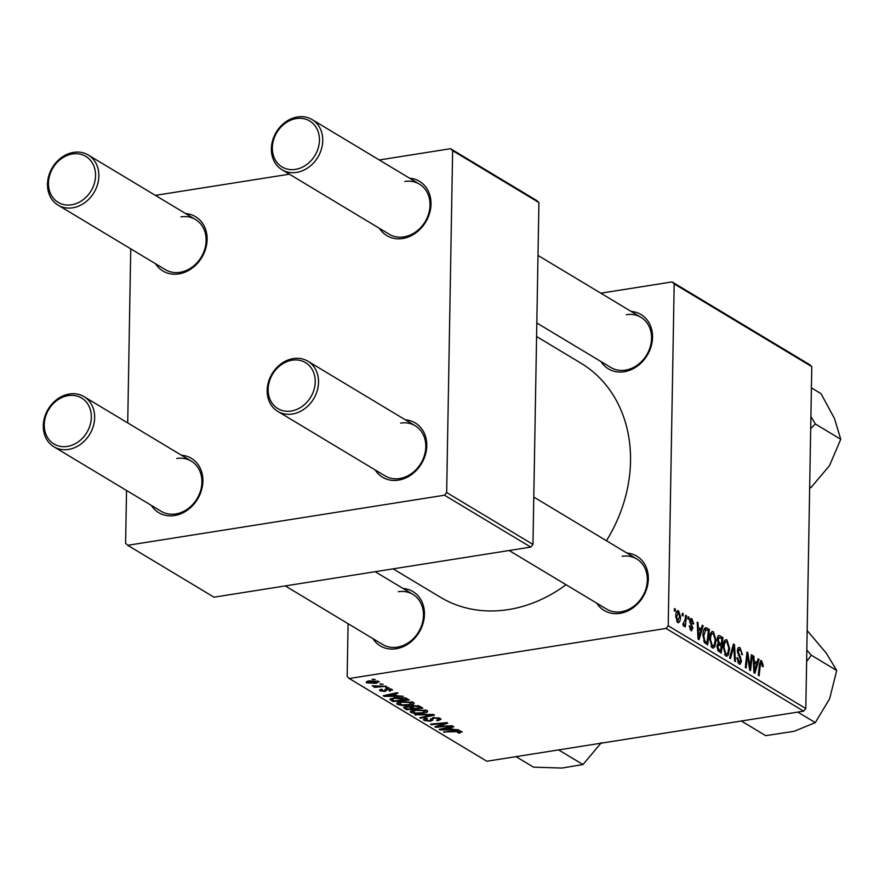 <?xml version="1.0" encoding="UTF-8"?>
<svg xmlns="http://www.w3.org/2000/svg" width="885" height="885" viewBox="0 0 885 885"><rect width="100%" height="100%" fill="white"/><g stroke="black" fill="none" stroke-linecap="round" stroke-linejoin="round"><path stroke-width="1.33" d="M626.912 553.059A31.694 26.296 121 0 1 648.119 582.164A31.694 26.296 121 0 1 619.976 613.36A31.694 26.296 121 0 1 596.767 603.194M509.152 550.514L606.59 609.101A29.249 24.271 -59 0 0 621.181 611.756A29.249 24.271 -59 0 0 646.028 588.459A29.249 24.271 -59 0 0 636.746 558.966A29.249 24.271 -59 0 0 622.155 556.311M403.029 588.459A31.694 26.296 121 0 1 424.236 617.564A31.694 26.296 121 0 1 396.093 648.771A31.694 26.296 121 0 1 372.884 638.594M285.269 585.914L382.707 644.512A29.249 24.271 -59 0 0 397.299 647.156A29.249 24.271 -59 0 0 422.145 623.87A29.249 24.271 -59 0 0 412.864 594.366A29.249 24.271 -59 0 0 398.272 591.722M631.127 311.42A31.694 26.296 121 0 1 652.333 340.526A31.694 26.296 121 0 1 624.202 371.733A31.694 26.296 121 0 1 600.981 361.567M536.819 322.981L610.816 367.474A29.249 24.271 -59 0 0 625.407 370.129A29.249 24.271 -59 0 0 650.243 346.831A29.249 24.271 -59 0 0 640.961 317.339A29.249 24.271 -59 0 0 626.37 314.684M566.057 584.731A136.511 113.269 121 0 1 508.41 609.588A136.511 113.269 121 0 1 440.321 597.209L393.161 568.856M185.695 213.606A31.694 26.296 121 0 1 206.902 242.711A31.694 26.296 121 0 1 178.759 273.919A31.694 26.296 121 0 1 155.55 263.741M58.1 205.154A29.249 24.271 121 0 1 48.819 175.65A29.249 24.271 121 0 1 73.665 152.364A29.249 24.271 121 0 1 88.257 155.008A29.249 24.271 121 0 1 97.538 184.511A29.249 24.271 121 0 1 72.692 207.798A29.249 24.271 121 0 1 58.1 205.154L165.384 269.659A29.249 24.271 -59 0 0 179.976 272.315A29.249 24.271 -59 0 0 204.811 249.017A29.249 24.271 -59 0 0 195.53 219.524A29.249 24.271 -59 0 0 180.938 216.869M181.48 455.233A31.694 26.296 121 0 1 202.676 484.338A31.694 26.296 121 0 1 174.544 515.546A31.694 26.296 121 0 1 151.324 505.379M53.885 446.781A29.249 24.271 121 0 1 44.604 417.289A29.249 24.271 121 0 1 69.439 393.991A29.249 24.271 121 0 1 84.031 396.646A29.249 24.271 121 0 1 93.323 426.139A29.249 24.271 121 0 1 68.477 449.436A29.249 24.271 121 0 1 53.885 446.781L161.159 511.287A29.249 24.271 -59 0 0 175.75 513.942A29.249 24.271 -59 0 0 200.596 490.644A29.249 24.271 -59 0 0 191.315 461.151A29.249 24.271 -59 0 0 176.723 458.496M405.363 419.833A31.694 26.296 121 0 1 426.559 448.938A31.694 26.296 121 0 1 398.427 480.146A31.694 26.296 121 0 1 375.207 469.968M277.768 411.381A29.249 24.271 121 0 1 268.487 381.877A29.249 24.271 121 0 1 293.322 358.591A29.249 24.271 121 0 1 307.914 361.235A29.249 24.271 121 0 1 317.206 390.739A29.249 24.271 121 0 1 292.36 414.025A29.249 24.271 121 0 1 277.768 411.381L385.041 475.887A29.249 24.271 -59 0 0 399.633 478.542A29.249 24.271 -59 0 0 424.479 455.244A29.249 24.271 -59 0 0 415.198 425.751A29.249 24.271 -59 0 0 400.606 423.096M409.578 178.206A31.694 26.296 121 0 1 430.785 207.311A31.694 26.296 121 0 1 402.642 238.519A31.694 26.296 121 0 1 379.433 228.341M281.983 169.743A29.249 24.271 121 0 1 272.702 140.25A29.249 24.271 121 0 1 297.548 116.953A29.249 24.271 121 0 1 312.139 119.608A29.249 24.271 121 0 1 321.421 149.1A29.249 24.271 121 0 1 296.575 172.398A29.249 24.271 121 0 1 281.983 169.743L389.267 234.259A29.249 24.271 -59 0 0 403.859 236.903A29.249 24.271 -59 0 0 428.694 213.606A29.249 24.271 -59 0 0 419.413 184.113A29.249 24.271 -59 0 0 404.821 181.469M688.076 616.723L688.928 617.232L688.707 619.434L687.844 618.914L688.076 616.723M682.357 613.272L683.209 613.781L682.988 615.993L682.125 615.462L682.357 613.272M711.418 632.023L713.376 631.713L716.053 640.397L714.814 646.88L712.348 647.864L709.648 638.97C709.726 633.815 710.965 631.403 713.376 631.713L712.37 631.481M713.41 648.119L712.348 647.864M702.225 625.219L703.144 625.772L699.061 639.667L698.033 639.036L697.192 622.199L698.044 622.708L698.243 627.288L701.141 629.025L702.225 625.219M718.166 635.961L719.693 635.718L722.957 637.687L721.297 653.03L718.078 650.829L717.016 646.481L718.211 643.218L717.248 639.346C717.403 636.415 718.211 635.209 719.693 635.718L718.874 635.53M733.422 643.981L734.506 644.634L735.468 661.549L734.605 661.04L733.787 646.537L730.479 658.551L729.572 658.009L733.422 643.981M761.487 662.555L760.315 664.923L759.142 675.786L758.279 675.266L759.496 664.027L761.576 660.697L763.18 665.266L763.08 666.693L762.228 666.394L761.487 662.555L759.695 662.699M760.89 660.52L760.326 660.896M751.354 654.767L752.217 655.287L750.535 670.609L749.639 670.078L747.548 654.944L746.177 667.987L745.314 667.467L746.973 652.134L747.869 652.665L749.982 667.777L751.354 654.767M600.804 293.189L672.08 281.917L809.675 364.653L811.777 366.633L674.182 283.897L668.219 625.783L805.804 708.52L803.624 711.164L666.029 628.427L668.219 625.783M811.777 366.633L805.804 708.52M758.08 658.816L759.009 659.369L754.927 673.253L753.898 672.633L753.058 655.785L753.909 656.305L754.108 660.874L757.007 662.622L758.08 658.816M739.96 649.612L738.256 651.316L741.508 661.062L740.148 664.248L739.152 663.982L736.851 657.854L737.714 657.854L739.207 662.102L740.656 660.653L737.404 650.962C737.603 648.03 738.488 646.957 740.048 647.754L742.482 654.745L741.63 654.435L741.453 651.924L739.96 649.612L737.515 649.667M737.747 662.334L739.893 662.301L737.891 662.611M738.986 647.466L740.048 647.754L738.123 648.052M724.992 640.187L726.939 639.877L729.627 648.55L728.377 655.033L725.91 656.017L723.222 647.123C723.299 641.979 724.538 639.556 726.939 639.877L725.943 639.645M726.983 656.272L725.91 656.017M691.716 620.175L690.577 621.314L690.731 622.443L692.911 628.339L691.074 630.618L689.205 625.883L690.057 626.182L691.141 629.169L691.993 627.089L689.725 620.938L691.782 618.737L693.74 623.936L692.889 623.848L691.716 620.175L689.769 620.263M691.827 630.806L691.074 630.618M689.935 629.357L691.495 629.268L690.012 629.5M690.886 618.482L691.782 618.737L690.2 618.98M706.971 628.073L709.394 629.534L707.723 644.866L704.659 642.809L702.967 635.319C702.989 631.171 703.885 628.615 705.655 627.675L706.971 628.073L704.493 628.472M677.091 610.993L678.541 610.772L680.476 616.668C680.488 620.816 679.547 622.774 677.667 622.553L675.764 616.447C675.786 612.464 676.704 610.573 678.541 610.772L677.777 610.606M678.496 622.752L677.667 622.553M682.888 624.224L685.112 619.688L685.632 615.241L686.483 615.761L685.278 626.912L684.415 626.403L684.68 624.102L683.253 625.916L683.054 623.505L683.707 624.19L682.877 624.323M674.514 608.559L675.366 609.068L675.144 611.269L674.27 610.75L674.514 608.559M413.505 702.38C414.755 703.608 413.538 704.515 409.832 705.091L402.089 705.467L397.398 704.36C396.115 703.099 397.398 702.181 401.248 701.617L413.505 702.38L414.169 703.21M397.431 702.69L397.398 704.36L396.734 703.542M397.077 695.754L403.084 696.263L384.311 696.351L383.271 695.721L397.133 692.678L397.996 693.198L394.179 694.006L397.077 695.754M461.704 731.364L460.078 732.891L458.629 733.057L457.589 732.581L459.901 731.607L443.529 731.95L455.521 730.822L462.235 731.961M460.167 730.844L460.145 731.895L459.912 730.8M424.236 718.908L424.203 720.478C422.897 719.571 423.55 718.863 426.161 718.366L427.499 718.797L425.984 720.224L429.524 720.733L433.219 717.569L440.177 718.421L441.018 719.35L437.632 720.733L436.604 720.257L438.595 719.782L438.374 718.664L434.203 718.056L433.119 718.399L432.776 720.136L430.464 721.231L424.203 720.478L423.495 719.649M438.595 719.782L438.385 717.724M433.13 717.591L432.776 720.136L432.82 717.635M425.53 718.476L425.984 720.224M430.541 720.335L430.641 719.051M414.811 714.693L433.362 714.461L434.447 715.113L420.707 718.233L419.855 717.724L431.626 715.047L414.811 714.693M427.079 710.533C428.329 711.772 427.101 712.668 423.406 713.244L415.651 713.62L410.972 712.525C409.678 711.252 410.961 710.345 414.822 709.77L427.079 710.533L427.743 711.363M410.994 710.843L410.972 712.525L410.297 711.706M372.12 679.26L375.306 679.558L372.12 679.26M348.082 623.682L347.163 676.549L349.254 678.518L486.85 761.255L803.624 711.164M349.254 678.518L666.029 628.427M403.571 707.38L405.839 706.529L410.618 706.628L412.62 705.533L419.634 706.208L422.897 708.177L406.536 709.715L403.527 707.546M452.943 729.34L458.95 729.848L440.177 729.937L439.137 729.317L452.998 726.275L453.85 726.784L450.045 727.603L452.943 729.34M441.283 726.176L452.158 725.766L435.785 727.293L434.889 726.762L445.266 723.344L431.415 724.671L430.552 724.151L446.914 722.614L447.81 723.156L437.467 726.574L441.283 726.176M391.922 689.393L390.053 691.229L389.013 690.754L390.517 689.592L387.73 689.183L385.019 691.462L380.141 690.886L381.512 689.194L382.563 689.681L381.546 690.687L384.732 690.798L385.207 689.26L386.756 688.696L391.922 689.393L392.575 690.134M390.882 688.939L390.871 690.001L390.528 688.84M386.977 688.663L386.745 690.278M380.163 689.548L380.141 690.886L379.51 690.167M381.225 689.249L381.546 690.687M384.732 690.798L385.207 689.26M390.097 699.05L390.086 699.67L394.234 697.657L405.253 697.834L409.335 700.013L392.973 701.551L389.986 699.371M378.68 681.428L376.357 683.331L366.722 682.822C365.759 681.937 366.622 681.306 369.299 680.908L378.68 681.428L379.2 682.069M366.744 681.605L366.722 682.822L366.224 682.213M379.964 683.983L383.15 684.271L379.964 683.983M380.782 686.163L386.435 686.24L374.532 687.368L373.669 686.848L376.147 686.616L372.131 685.775L380.782 686.163M385.694 687.424L388.88 687.711L385.694 687.424M379.256 159.975L450.531 148.702L536.819 200.585L538.921 202.554L452.633 150.671L446.659 492.558L532.958 544.441L530.768 547.096L444.48 495.213L446.659 492.558M538.921 202.554L532.958 544.441M126.533 490.467L125.604 543.324L127.705 545.304L444.48 495.213M127.705 545.304L213.993 597.187L530.768 547.096M130.748 248.829L127.717 422.908M155.373 195.375L289.373 174.19M452.633 150.671L450.531 148.702M536.587 336.51L581.014 363.226A136.511 113.269 121 0 1 606.424 540.735M674.182 283.897L672.08 281.917M372.994 679.182L372.983 679.791M406.558 708.398L406.536 709.715M407.598 709.018L412.698 708.542L409.312 706.971L406.746 707.026L406.138 708.144L407.598 709.018M412.72 707.215L412.698 708.542M405.507 706.584L406.138 708.144M406.757 706.407L406.746 707.026M409.324 706.407L409.312 706.971M414.611 708.354L420.132 707.834L417.62 706.396L413.428 706.053L412.808 707.281L414.611 708.354M420.154 706.518L420.132 707.834M412.133 705.622L412.808 707.281M413.439 705.433L413.428 706.053M417.643 705.555L417.62 706.396M423.417 712.58L423.406 713.244M415.662 713L415.651 713.62M416.138 713.044L422.632 712.724L425.265 710.777L415.507 710.312L412.742 712.27L416.138 713.044M412.322 710.312L412.742 712.27M415.519 709.67L415.507 710.312M425.287 709.87L425.718 711.341L425.74 709.991M420.729 717.525L420.707 718.233M431.637 714.483L431.626 715.047M415.74 714.682L415.729 715.235M437.644 720.08L437.632 720.733M434.214 717.447L434.203 718.056M430.475 720.412L430.464 721.231M460.089 732.028L460.078 732.891M458.64 732.459L458.629 733.057M444.392 731.873L444.381 732.47M440.188 729.085L440.177 729.937M450.056 726.917L450.045 727.603M445.155 729.362L450.719 729.34L448.407 727.946L441.416 729.439L445.155 729.362M450.753 728.023L450.719 729.34M441.427 728.82L441.416 729.439M448.418 727.282L448.407 727.946M435.796 726.452L435.785 727.293M445.277 722.768L445.266 723.344M441.04 723.167L441.029 723.786M431.426 724.074L431.415 724.671M440.918 724.682L440.896 725.534M437.489 725.866L437.467 726.574M390.263 690.466L390.252 691.196M390.064 690.532L390.053 691.229M387.741 688.596L387.73 689.183M385.052 689.57L385.019 691.462M384.322 695.488L384.311 696.351M394.19 693.331L394.179 694.006M389.289 695.765L394.865 695.743L392.542 694.349L385.55 695.842L389.289 695.765M394.887 694.426L394.865 695.743M385.561 695.223L385.55 695.842M392.553 693.685L392.542 694.349M392.995 700.234L392.973 701.551M394.024 700.854L406.558 699.681L394.987 698.177L391.978 699.438L394.024 700.854M406.58 698.376L406.558 699.681M394.998 697.546L394.987 698.177M405.496 697.911L405.474 699.028M409.844 704.427L409.832 705.091M402.1 704.836L402.089 705.467M402.564 704.88L409.058 704.571L411.702 702.624L401.934 702.148L399.179 704.106L402.564 704.88M398.748 702.148L399.179 704.106M401.945 701.517L401.934 702.148M411.713 701.716L412.144 703.188L412.178 701.838M376.368 682.645L376.357 683.331M368.127 682.623L375.34 682.855L377.309 681.649L370.14 681.417L368.127 682.623L367.894 681.184M370.151 680.786L370.14 681.417M377.32 680.93L377.574 681.97L377.585 681.008M380.849 683.895L380.838 684.503M374.543 686.771L374.532 687.368M386.568 687.335L386.557 687.944M751.288 655.431L752.217 655.287M746.652 655.088L747.548 654.944M746.21 659.159L747.172 659.015M746.896 652.82L747.869 652.665M748.61 663.108L749.407 662.987M749.318 667.887L749.982 667.777M757.881 659.546L759.009 659.369M753.091 656.427L753.909 656.305M753.312 661.006L754.108 660.874M754.496 663.02L757.007 662.622M755.292 668.352L756.509 664.226L754.197 662.843L754.562 671.25L755.292 668.352M753.832 671.361L754.562 671.25M753.412 662.965L754.197 662.843M762.317 665.409L763.18 665.266M737.404 651.448L738.256 651.316M737.537 653.008L738.444 652.864M739.351 657.146L740.612 656.947M740.623 661.206L741.508 661.062M736.851 657.986L737.714 657.854M736.851 658.351L737.703 658.219M733.178 644.833L734.506 644.634M732.669 646.714L733.787 646.537M728.753 648.683L729.627 648.55M725.313 655.519L728.377 655.033M724.527 654.369L727.736 653.395L728.775 647.964L726.85 641.725L724.03 641.924M723.222 647.942L724.063 647.809L725.977 654.148L726.673 654.314L724.671 654.623M726.85 641.725C725.014 641.725 724.085 643.749 724.063 647.809M720.445 638.085L722.957 637.687M720.633 650.718L721.153 645.939L718.377 644.944L717.868 646.924L719.173 649.844L720.633 650.718L718.31 651.083M717.646 650.088L719.173 649.844M717.027 647.057L717.868 646.924M717.127 645.143L718.708 644.778L717.149 645.021M717.193 644.8L721.341 644.147L721.906 638.97L719.472 637.587L717.392 637.853M718.034 643.306L719.549 643.063L721.341 644.147M717.259 640.032L718.1 639.899L719.549 643.063M719.472 637.587L718.1 639.899M689.736 621.447L690.577 621.314M689.891 622.575L690.731 622.443M692.026 628.472L692.911 628.339M689.216 626.314L690.057 626.182M702.015 625.949L703.144 625.772M697.225 622.841L698.044 622.708M697.457 627.41L698.243 627.288M698.63 629.423L701.141 629.025M699.427 634.755L700.643 630.64L698.331 629.246L698.696 637.654L699.427 634.755M697.966 637.764L698.696 637.654M697.546 629.368L698.331 629.246M706.838 629.932L709.394 629.534M707.06 642.565L708.332 630.806L705.788 629.7L703.818 635.928L704.759 640.906L707.06 642.565L704.759 642.93M703.708 641.072L704.759 640.906M702.967 636.072L703.818 635.928M715.191 640.53L716.053 640.397M711.739 647.366L714.814 646.88M710.965 646.216L714.162 645.231L715.213 639.8L713.277 633.572L710.456 633.76M709.648 639.789L710.5 639.656L712.403 645.984L713.1 646.15L711.097 646.47M713.277 633.572C711.44 633.56 710.522 635.585 710.5 639.656M679.614 616.801L680.476 616.668M676.616 621.281L678.142 621.204L676.693 621.425M675.764 617.088L676.616 616.956L677.722 621.104L679.625 616.336L678.507 612.232L676.328 612.431M678.507 612.232L676.616 616.956M682.291 613.936L683.209 613.781M685.554 615.905L686.483 615.761M682.855 624.39L684.68 624.102M688.01 617.376L688.928 617.232M674.447 609.212L675.366 609.068M72.459 153.968A26.815 22.247 -59 0 0 48.465 183.107A26.815 22.247 -59 0 0 71.563 204.789A26.815 22.247 -59 0 0 95.558 175.661A26.815 22.247 -59 0 0 72.459 153.968M68.233 395.606A26.815 22.247 -59 0 0 44.25 424.734A26.815 22.247 -59 0 0 67.349 446.416A26.815 22.247 -59 0 0 91.343 417.289A26.815 22.247 -59 0 0 68.233 395.606M295.446 169.389A26.815 22.247 -59 0 0 319.441 140.25A26.815 22.247 -59 0 0 296.342 118.568A26.815 22.247 -59 0 0 272.348 147.695A26.815 22.247 -59 0 0 295.446 169.389M291.231 411.016A26.815 22.247 -59 0 0 315.226 381.889A26.815 22.247 -59 0 0 292.116 360.195A26.815 22.247 -59 0 0 268.133 389.334A26.815 22.247 -59 0 0 291.231 411.016M558.612 749.905L582.961 764.551L561.875 768.047L533.544 767.173L516.032 756.642M601.435 742.603L582.961 764.551M811.401 387.862L821.026 393.648L834.522 418.638L840.75 439.27L829.533 465.576L811.058 487.513L809.653 487.923M809.675 486.684L811.058 487.513M810.693 428.528L815.362 424.003L840.75 439.27M815.362 424.003L810.903 416.581M807.164 630.562L826.258 653.119L836.712 670.487L829.632 698.741L815.284 722.614L794.111 731.32L765.68 735.656L741.342 721.01M806.633 661.526L811.324 655.221L806.832 650.055M811.324 655.221L836.712 670.487M797.772 712.093L815.284 722.614M404.478 706.827L404.456 708.454M411.348 705.843L411.315 707.712M418.561 705.765L418.539 706.883M427.909 714.527L427.897 715.113M455.985 730.789L455.974 731.386M444.945 728.045L444.934 728.72M389.079 694.448L389.068 695.123M390.971 698.464L390.938 700.334M753.622 667.213L754.418 667.08M759.385 665.077L760.315 664.923M738.322 655.365L739.606 655.165M731.884 649.59L733.034 649.402M690.521 624.202L691.528 624.047M697.756 633.616L698.553 633.494M704.161 642.079L705.832 641.824M438.971 719.35L438.993 717.89M432.842 719.129L432.865 717.635M430.652 719.737L430.674 718.708M705.788 629.7L703.763 630.02M195.53 219.524L88.257 155.008M84.031 396.646L191.315 461.151M375.163 571.699L412.864 594.366M312.139 119.608L419.413 184.113M538.003 255.422L640.961 317.339M636.746 558.966L533.777 497.049M415.198 425.751L307.914 361.235"/></g></svg>
